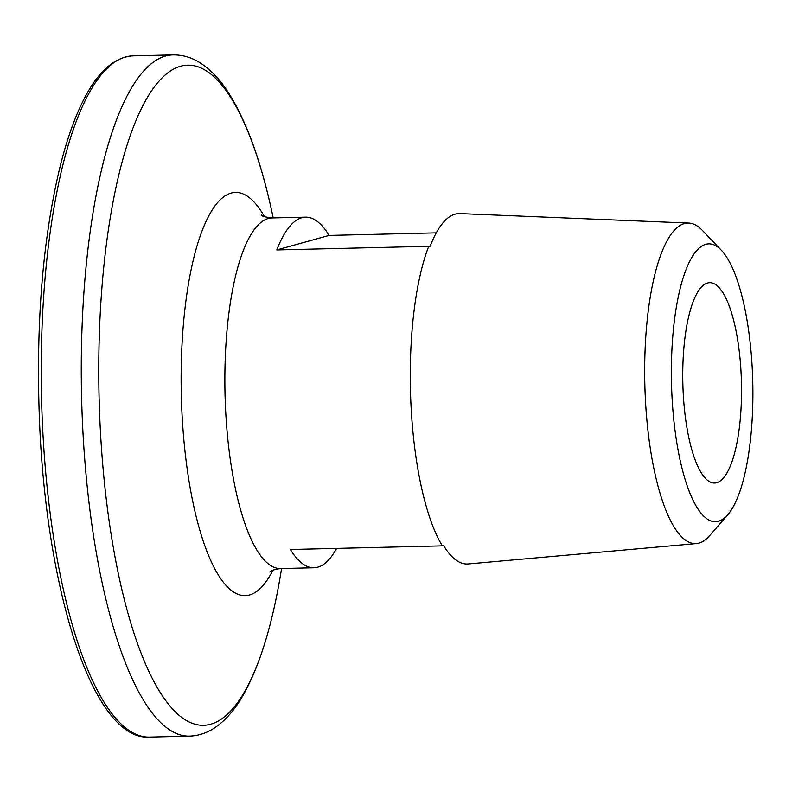 <?xml version="1.0" encoding="UTF-8"?>
<svg xmlns="http://www.w3.org/2000/svg" width="792" height="792" viewBox="0 0 792 792"><rect width="100%" height="100%" fill="white"/><g stroke="black" fill="none" stroke-linecap="round" stroke-linejoin="round"><path stroke-width="1.19" d="M752.4 371.686A138.946 40.63 88.6 0 0 721.403 250.302A138.946 40.63 88.6 0 0 671.873 394.02A138.946 40.63 88.6 0 0 727.709 514.81A138.946 40.63 88.6 0 0 752.4 371.686M727.709 514.81L709.672 535.6A160.331 46.877 -91.4 0 1 696.416 543.569A160.331 46.877 -91.4 0 1 645.242 396.218A160.331 46.877 -91.4 0 1 688.773 223.067A160.331 46.877 -91.4 0 1 702.385 230.393L721.403 250.302M336.62 548.391A175.359 51.272 -91.4 0 1 313.959 567.765A175.359 51.272 -91.4 0 1 290.407 549.499L442.332 545.866A175.359 51.272 -91.4 0 1 410.89 402.92A175.359 51.272 -91.4 0 1 428.729 246.302L276.804 249.925A175.359 51.272 -91.4 0 1 305.593 217.147A175.359 51.272 -91.4 0 1 329.145 235.412L436.273 232.858M688.773 223.067L459.855 213.583A175.27 51.252 88.6 0 0 430.135 246.253L428.729 246.302M741.173 374.804A100.208 29.304 -91.4 0 1 714.523 483.031A100.208 29.304 -91.4 0 1 683.1 390.901A100.208 29.304 -91.4 0 1 709.741 282.675A100.208 29.304 -91.4 0 1 741.173 374.804M442.332 545.866L443.738 545.827A175.27 51.252 88.6 0 0 468.22 563.963L696.416 543.569M329.145 235.412L276.804 249.925M42.441 423.849A340.699 99.624 -91.4 0 1 133.036 55.876C113.078 57.073 95.684 73.646 80.834 105.593C72.696 122.988 65.578 144.124 59.499 168.993C42.293 241.996 35.67 326.898 39.6 423.71C46.985 595.911 94.169 740.837 149.302 737.085A340.699 99.624 -91.4 0 1 42.441 423.849M281.576 568.537L280.962 572.289C272.369 624.71 259.786 665.626 243.223 695.039C235.155 709.365 225.7 720.255 214.85 727.699C207.029 732.976 198.525 735.778 189.338 736.124A340.699 99.624 -91.4 0 1 82.487 422.898A340.699 99.624 -91.4 0 1 173.082 54.915L133.036 55.876M280.962 572.289A330.155 96.535 -91.4 0 1 179.378 715.552A330.155 96.535 -91.4 0 1 99.941 421.7A330.155 96.535 -91.4 0 1 157.469 82.962A330.155 96.535 -91.4 0 1 272.418 214.196C261.33 162.241 246.817 121.978 228.868 93.387C220.126 79.467 210.157 69.043 198.96 62.113C190.902 57.222 182.269 54.826 173.082 54.915M272.923 570.171A201.732 58.984 -91.4 0 1 181.843 410.315A201.732 58.984 -91.4 0 1 204.385 225.166A201.732 58.984 -91.4 0 1 264.488 216.701M313.959 567.765L280.487 568.567A175.359 51.272 -91.4 0 1 225.492 407.345A175.359 51.272 -91.4 0 1 272.121 217.939C265.241 217.107 261.617 216.127 261.271 214.998M273.21 217.919L272.418 214.196M280.487 568.567C274.428 569.418 270.864 570.577 269.785 572.022M305.593 217.147L272.121 217.939M189.338 736.124L149.302 737.085"/></g></svg>
